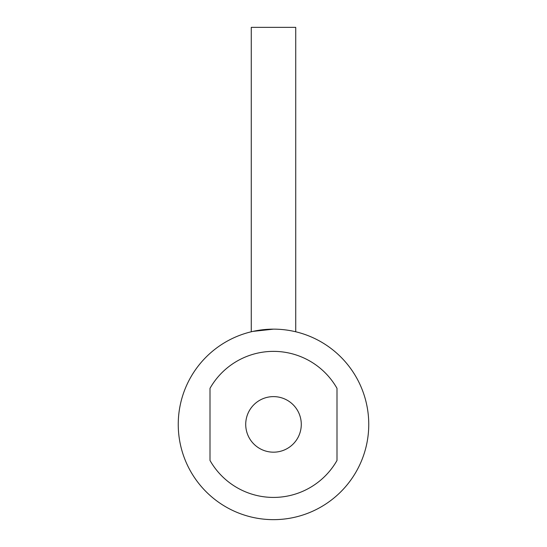 <?xml version="1.0" encoding="UTF-8"?>
<svg xmlns="http://www.w3.org/2000/svg" width="547" height="547" viewBox="0 0 547 547"><rect width="100%" height="100%" fill="white"/><g stroke="black" fill="none" stroke-linecap="round" stroke-linejoin="round"><path stroke-width="0.82" d="M251.271 331.776L251.271 27.35L295.729 27.35L295.729 331.776M301.281 424.397A27.781 27.781 0 0 0 273.5 396.616A27.781 27.781 0 0 0 245.719 424.397A27.781 27.781 0 0 0 273.5 452.178A27.781 27.781 0 0 0 301.281 424.397A27.781 27.781 0 0 0 273.5 396.616A27.781 27.781 0 0 0 245.719 424.397A27.781 27.781 0 0 0 273.5 452.178A27.781 27.781 0 0 0 301.281 424.397M273.5 329.144L252.946 331.386M368.753 424.397A95.253 95.253 0 0 0 273.5 329.144A95.253 95.253 0 0 0 178.247 424.397A95.253 95.253 0 0 0 273.5 519.65A95.253 95.253 0 0 0 368.753 424.397M337 388.336A73.024 73.024 0 0 0 210 388.336L210 460.458A73.024 73.024 0 0 0 337 460.458L337 388.336"/></g></svg>
